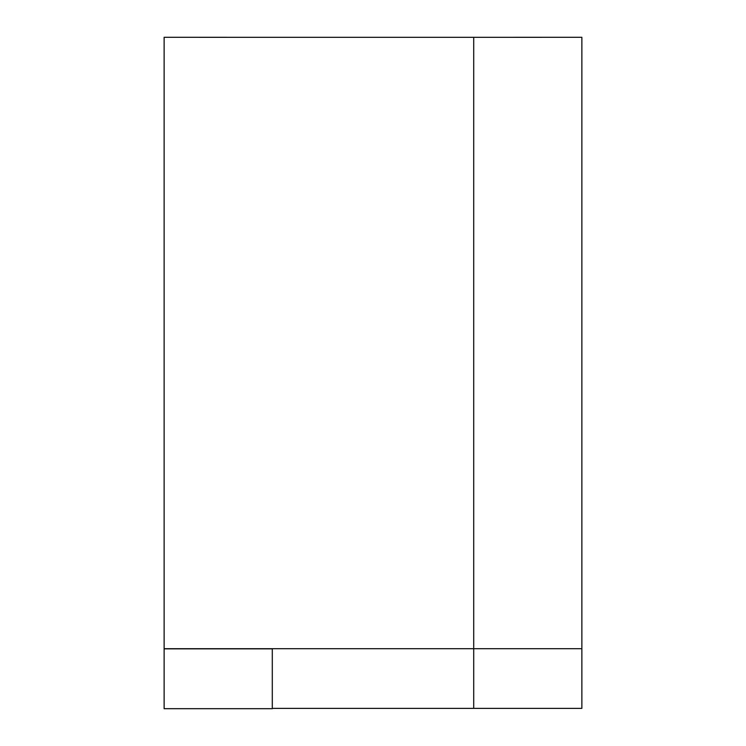 <?xml version="1.0" encoding="UTF-8"?>
<svg xmlns="http://www.w3.org/2000/svg" width="746" height="746" viewBox="0 0 746 746"><rect width="100%" height="100%" fill="white"/><g stroke="black" fill="none" stroke-linecap="round" stroke-linejoin="round"><path stroke-width="1.12" d="M164.129 648.861L272.29 648.861L272.29 708.7L164.129 708.7L164.129 37.3A745967.512 745967.512 0 0 0 473.71 37.319L473.71 648.703L473.71 37.319A745967.512 745967.512 0 0 0 581.871 37.3L581.871 708.383L473.71 708.383L473.71 648.703L473.71 708.383L272.29 708.383M164.129 648.703L581.871 648.703"/></g></svg>
